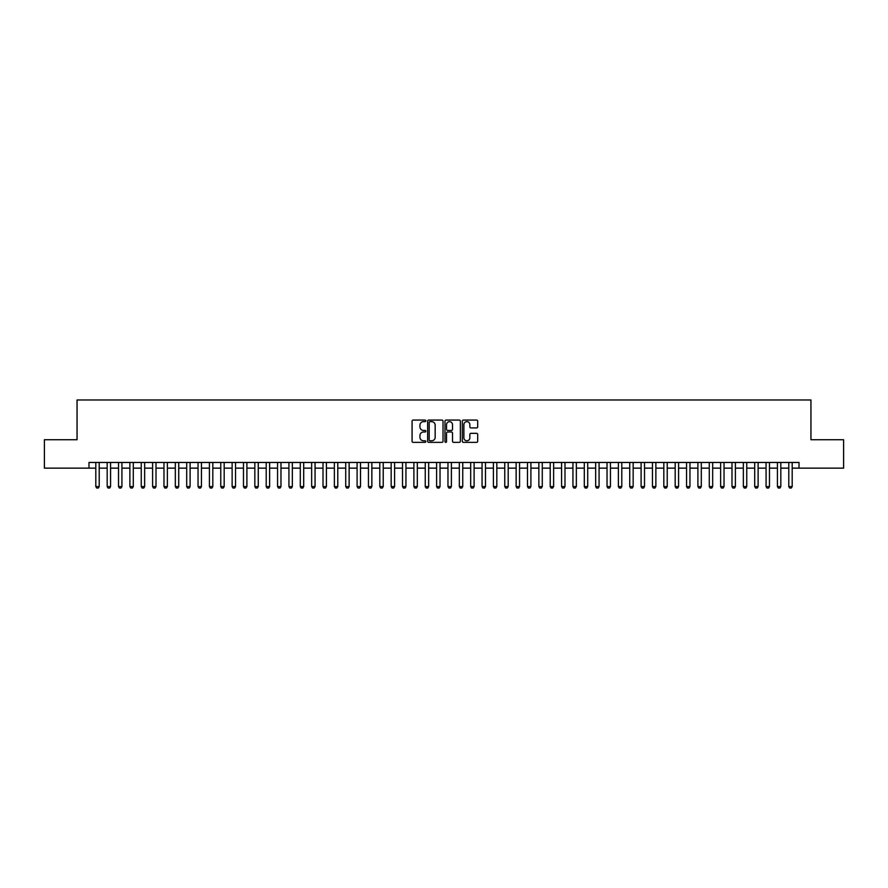 <?xml version="1.0" encoding="UTF-8"?>
<svg xmlns="http://www.w3.org/2000/svg" width="888" height="888" viewBox="0 0 888 888"><rect width="100%" height="100%" fill="white"/><g stroke="black" fill="none" stroke-linecap="round" stroke-linejoin="round"><path stroke-width="1.33" d="M425.829 420.845A0.777 0.777 0 0 0 425.041 420.068L413.198 420.068A1.11 1.11 0 0 0 412.076 421.178L412.076 441.258A1.11 1.11 0 0 0 413.198 442.368L425.041 442.368A0.777 0.777 0 0 0 425.829 441.591A0.777 0.777 0 0 0 425.041 440.814L423.509 440.814A3.563 3.563 0 0 1 419.946 437.24L419.946 435.564A3.563 3.563 0 0 1 423.509 432.001L425.041 432.001A0.777 0.777 0 0 0 425.829 431.224A0.777 0.777 0 0 0 425.041 430.436L423.509 430.436A3.563 3.563 0 0 1 419.946 426.873L419.946 425.197A3.563 3.563 0 0 1 423.509 421.634L425.041 421.634A0.777 0.777 0 0 0 425.829 420.845M476.59 427.927A1.11 1.11 0 0 0 477.7 426.817L477.7 421.178A1.11 1.11 0 0 0 476.59 420.068L463.425 420.068A1.11 1.11 0 0 0 462.315 421.178L462.315 441.258A1.11 1.11 0 0 0 463.425 442.368L476.59 442.368A1.11 1.11 0 0 0 477.7 441.258L477.7 434.454A1.11 1.11 0 0 0 476.59 433.333L470.962 433.333A1.11 1.11 0 0 0 469.841 434.454L469.841 437.828A2.986 2.986 0 0 1 466.855 440.814A2.986 2.986 0 0 1 463.88 437.828L463.88 424.608A2.986 2.986 0 0 1 466.855 421.634A2.986 2.986 0 0 1 469.841 424.608L469.841 426.817A1.11 1.11 0 0 0 470.962 427.927L476.59 427.927M88.989 468.143L44.4 468.143L44.4 439.738L77.056 439.738L77.056 399.977L810.944 399.977L810.944 439.738L843.6 439.738L843.6 468.143L799.011 468.143L799.011 462.459L88.989 462.459L88.989 468.143L95.804 468.143M443.023 421.178A1.11 1.11 0 0 0 441.913 420.068L428.749 420.068A1.11 1.11 0 0 0 427.639 421.178L427.639 441.258A1.11 1.11 0 0 0 428.749 442.368L441.913 442.368A1.11 1.11 0 0 0 443.023 441.258L443.023 421.178M446.087 420.068L459.251 420.068A1.11 1.11 0 0 1 460.361 421.178L460.361 441.258A1.11 1.11 0 0 1 459.251 442.368L453.613 442.368A1.11 1.11 0 0 1 452.503 441.258L452.503 433.111A1.11 1.11 0 0 0 451.393 432.001L447.652 432.001A1.11 1.11 0 0 0 446.542 433.111L446.542 441.591A0.777 0.777 0 0 1 445.754 442.368A0.777 0.777 0 0 1 444.977 441.591L444.977 421.178A1.11 1.11 0 0 1 446.087 420.068M99.212 468.143L107.171 468.143M110.578 468.143L118.526 468.143M121.934 468.143L129.881 468.143M133.3 468.143L141.248 468.143M144.655 468.143L152.603 468.143M156.011 468.143L163.969 468.143M167.377 468.143L175.325 468.143M178.732 468.143L186.691 468.143M190.099 468.143L198.046 468.143M201.454 468.143L209.413 468.143M212.82 468.143L220.768 468.143M224.176 468.143L232.134 468.143M235.542 468.143L243.49 468.143M246.897 468.143L254.845 468.143M258.264 468.143L266.211 468.143M269.619 468.143L277.567 468.143M280.974 468.143L288.933 468.143M292.341 468.143L300.288 468.143M303.696 468.143L311.655 468.143M315.062 468.143L323.01 468.143M326.418 468.143L334.376 468.143M337.784 468.143L345.732 468.143M349.139 468.143L357.098 468.143M360.506 468.143L368.453 468.143M371.861 468.143L379.809 468.143M383.228 468.143L391.175 468.143M394.583 468.143L402.53 468.143M405.938 468.143L413.897 468.143M417.305 468.143L425.252 468.143M428.66 468.143L436.619 468.143M440.026 468.143L447.974 468.143M451.382 468.143L459.34 468.143M462.748 468.143L470.696 468.143M474.103 468.143L482.062 468.143M485.47 468.143L493.417 468.143M496.825 468.143L504.773 468.143M508.191 468.143L516.139 468.143M519.547 468.143L527.494 468.143M530.902 468.143L538.861 468.143M542.268 468.143L550.216 468.143M553.624 468.143L561.582 468.143M564.99 468.143L572.938 468.143M576.345 468.143L584.304 468.143M587.712 468.143L595.659 468.143M599.067 468.143L607.026 468.143M610.433 468.143L618.381 468.143M621.789 468.143L629.736 468.143M633.155 468.143L641.103 468.143M644.51 468.143L652.458 468.143M655.866 468.143L663.824 468.143M667.232 468.143L675.18 468.143M678.587 468.143L686.546 468.143M689.954 468.143L697.901 468.143M701.309 468.143L709.268 468.143M712.676 468.143L720.623 468.143M724.031 468.143L731.99 468.143M735.397 468.143L743.345 468.143M746.753 468.143L754.7 468.143M758.119 468.143L766.067 468.143M769.474 468.143L777.422 468.143M780.83 468.143L788.788 468.143M792.196 468.143L799.011 468.143M429.981 421.634A0.777 0.777 0 0 0 429.193 422.411L429.193 440.026A0.777 0.777 0 0 0 429.981 440.814L431.59 440.814A3.563 3.563 0 0 0 435.164 437.24L435.164 425.197A3.563 3.563 0 0 0 431.59 421.634L429.981 421.634M452.503 424.664A2.986 2.986 0 0 0 449.517 421.689A2.986 2.986 0 0 0 446.542 424.664L446.542 429.326A1.11 1.11 0 0 0 447.652 430.436L451.393 430.436A1.11 1.11 0 0 0 452.503 429.326L452.503 424.664M99.212 462.459L99.212 486.546L98.357 488.023L96.659 488.023L95.804 486.546L95.804 462.459M95.804 486.546L99.212 486.546M110.578 462.459L110.578 486.546L109.724 488.023L108.014 488.023L107.171 486.546L107.171 462.459M107.171 486.546L110.578 486.546M121.934 462.459L121.934 486.546L121.079 488.023L119.381 488.023L118.526 486.546L118.526 462.459M118.526 486.546L121.934 486.546M133.3 462.459L133.3 486.546L132.445 488.023L130.736 488.023L129.881 486.546L129.881 462.459M129.881 486.546L133.3 486.546M144.655 462.459L144.655 486.546L143.801 488.023L142.102 488.023L141.248 486.546L141.248 462.459M141.248 486.546L144.655 486.546M156.011 462.459L156.011 486.546L155.167 488.023L153.458 488.023L152.603 486.546L152.603 462.459M152.603 486.546L156.011 486.546M167.377 462.459L167.377 486.546L166.522 488.023L164.824 488.023L163.969 486.546L163.969 462.459M163.969 486.546L167.377 486.546M178.732 462.459L178.732 486.546L177.889 488.023L176.179 488.023L175.325 486.546L175.325 462.459M175.325 486.546L178.732 486.546M190.099 462.459L190.099 486.546L189.244 488.023L187.546 488.023L186.691 486.546L186.691 462.459M186.691 486.546L190.099 486.546M201.454 462.459L201.454 486.546L200.599 488.023L198.901 488.023L198.046 486.546L198.046 462.459M198.046 486.546L201.454 486.546M212.82 462.459L212.82 486.546L211.966 488.023L210.256 488.023L209.413 486.546L209.413 462.459M209.413 486.546L212.82 486.546M224.176 462.459L224.176 486.546L223.321 488.023L221.623 488.023L220.768 486.546L220.768 462.459M220.768 486.546L224.176 486.546M235.542 462.459L235.542 486.546L234.687 488.023L232.978 488.023L232.134 486.546L232.134 462.459M232.134 486.546L235.542 486.546M246.897 462.459L246.897 486.546L246.043 488.023L244.344 488.023L243.49 486.546L243.49 462.459M243.49 486.546L246.897 486.546M258.264 462.459L258.264 486.546L257.409 488.023L255.7 488.023L254.845 486.546L254.845 462.459M254.845 486.546L258.264 486.546M269.619 462.459L269.619 486.546L268.764 488.023L267.066 488.023L266.211 486.546L266.211 462.459M266.211 486.546L269.619 486.546M280.974 462.459L280.974 486.546L280.131 488.023L278.421 488.023L277.567 486.546L277.567 462.459M277.567 486.546L280.974 486.546M292.341 462.459L292.341 486.546L291.486 488.023L289.788 488.023L288.933 486.546L288.933 462.459M288.933 486.546L292.341 486.546M303.696 462.459L303.696 486.546L302.852 488.023L301.143 488.023L300.288 486.546L300.288 462.459M300.288 486.546L303.696 486.546M315.062 462.459L315.062 486.546L314.208 488.023L312.509 488.023L311.655 486.546L311.655 462.459M311.655 486.546L315.062 486.546M326.418 462.459L326.418 486.546L325.563 488.023L323.865 488.023L323.01 486.546L323.01 462.459M323.01 486.546L326.418 486.546M337.784 462.459L337.784 486.546L336.929 488.023L335.22 488.023L334.376 486.546L334.376 462.459M334.376 486.546L337.784 486.546M349.139 462.459L349.139 486.546L348.285 488.023L346.586 488.023L345.732 486.546L345.732 462.459M345.732 486.546L349.139 486.546M360.506 462.459L360.506 486.546L359.651 488.023L357.942 488.023L357.098 486.546L357.098 462.459M357.098 486.546L360.506 486.546M371.861 462.459L371.861 486.546L371.006 488.023L369.308 488.023L368.453 486.546L368.453 462.459M368.453 486.546L371.861 486.546M383.228 462.459L383.228 486.546L382.373 488.023L380.663 488.023L379.809 486.546L379.809 462.459M379.809 486.546L383.228 486.546M394.583 462.459L394.583 486.546L393.728 488.023L392.03 488.023L391.175 486.546L391.175 462.459M391.175 486.546L394.583 486.546M405.938 462.459L405.938 486.546L405.095 488.023L403.385 488.023L402.53 486.546L402.53 462.459M402.53 486.546L405.938 486.546M417.305 462.459L417.305 486.546L416.45 488.023L414.752 488.023L413.897 486.546L413.897 462.459M413.897 486.546L417.305 486.546M428.66 462.459L428.66 486.546L427.816 488.023L426.107 488.023L425.252 486.546L425.252 462.459M425.252 486.546L428.66 486.546M440.026 462.459L440.026 486.546L439.172 488.023L437.473 488.023L436.619 486.546L436.619 462.459M436.619 486.546L440.026 486.546M451.382 462.459L451.382 486.546L450.527 488.023L448.829 488.023L447.974 486.546L447.974 462.459M447.974 486.546L451.382 486.546M462.748 462.459L462.748 486.546L461.893 488.023L460.184 488.023L459.34 486.546L459.34 462.459M459.34 486.546L462.748 486.546M474.103 462.459L474.103 486.546L473.249 488.023L471.55 488.023L470.696 486.546L470.696 462.459M470.696 486.546L474.103 486.546M485.47 462.459L485.47 486.546L484.615 488.023L482.906 488.023L482.062 486.546L482.062 462.459M482.062 486.546L485.47 486.546M496.825 462.459L496.825 486.546L495.97 488.023L494.272 488.023L493.417 486.546L493.417 462.459M493.417 486.546L496.825 486.546M508.191 462.459L508.191 486.546L507.337 488.023L505.627 488.023L504.773 486.546L504.773 462.459M504.773 486.546L508.191 486.546M519.547 462.459L519.547 486.546L518.692 488.023L516.994 488.023L516.139 486.546L516.139 462.459M516.139 486.546L519.547 486.546M530.902 462.459L530.902 486.546L530.058 488.023L528.349 488.023L527.494 486.546L527.494 462.459M527.494 486.546L530.902 486.546M542.268 462.459L542.268 486.546L541.414 488.023L539.715 488.023L538.861 486.546L538.861 462.459M538.861 486.546L542.268 486.546M553.624 462.459L553.624 486.546L552.78 488.023L551.071 488.023L550.216 486.546L550.216 462.459M550.216 486.546L553.624 486.546M564.99 462.459L564.99 486.546L564.135 488.023L562.437 488.023L561.582 486.546L561.582 462.459M561.582 486.546L564.99 486.546M576.345 462.459L576.345 486.546L575.491 488.023L573.792 488.023L572.938 486.546L572.938 462.459M572.938 486.546L576.345 486.546M587.712 462.459L587.712 486.546L586.857 488.023L585.148 488.023L584.304 486.546L584.304 462.459M584.304 486.546L587.712 486.546M599.067 462.459L599.067 486.546L598.212 488.023L596.514 488.023L595.659 486.546L595.659 462.459M595.659 486.546L599.067 486.546M610.433 462.459L610.433 486.546L609.579 488.023L607.869 488.023L607.026 486.546L607.026 462.459M607.026 486.546L610.433 486.546M621.789 462.459L621.789 486.546L620.934 488.023L619.236 488.023L618.381 486.546L618.381 462.459M618.381 486.546L621.789 486.546M633.155 462.459L633.155 486.546L632.3 488.023L630.591 488.023L629.736 486.546L629.736 462.459M629.736 486.546L633.155 486.546M644.51 462.459L644.51 486.546L643.656 488.023L641.957 488.023L641.103 486.546L641.103 462.459M641.103 486.546L644.51 486.546M655.866 462.459L655.866 486.546L655.022 488.023L653.313 488.023L652.458 486.546L652.458 462.459M652.458 486.546L655.866 486.546M667.232 462.459L667.232 486.546L666.377 488.023L664.679 488.023L663.824 486.546L663.824 462.459M663.824 486.546L667.232 486.546M678.587 462.459L678.587 486.546L677.744 488.023L676.034 488.023L675.18 486.546L675.18 462.459M675.18 486.546L678.587 486.546M689.954 462.459L689.954 486.546L689.099 488.023L687.401 488.023L686.546 486.546L686.546 462.459M686.546 486.546L689.954 486.546M701.309 462.459L701.309 486.546L700.454 488.023L698.756 488.023L697.901 486.546L697.901 462.459M697.901 486.546L701.309 486.546M712.676 462.459L712.676 486.546L711.821 488.023L710.111 488.023L709.268 486.546L709.268 462.459M709.268 486.546L712.676 486.546M724.031 462.459L724.031 486.546L723.176 488.023L721.478 488.023L720.623 486.546L720.623 462.459M720.623 486.546L724.031 486.546M735.397 462.459L735.397 486.546L734.543 488.023L732.833 488.023L731.99 486.546L731.99 462.459M731.99 486.546L735.397 486.546M746.753 462.459L746.753 486.546L745.898 488.023L744.2 488.023L743.345 486.546L743.345 462.459M743.345 486.546L746.753 486.546M758.119 462.459L758.119 486.546L757.264 488.023L755.555 488.023L754.7 486.546L754.7 462.459M754.7 486.546L758.119 486.546M769.474 462.459L769.474 486.546L768.62 488.023L766.921 488.023L766.067 486.546L766.067 462.459M766.067 486.546L769.474 486.546M780.83 462.459L780.83 486.546L779.986 488.023L778.277 488.023L777.422 486.546L777.422 462.459M777.422 486.546L780.83 486.546M792.196 462.459L792.196 486.546L791.341 488.023L789.643 488.023L788.788 486.546L788.788 462.459M788.788 486.546L792.196 486.546"/></g></svg>
